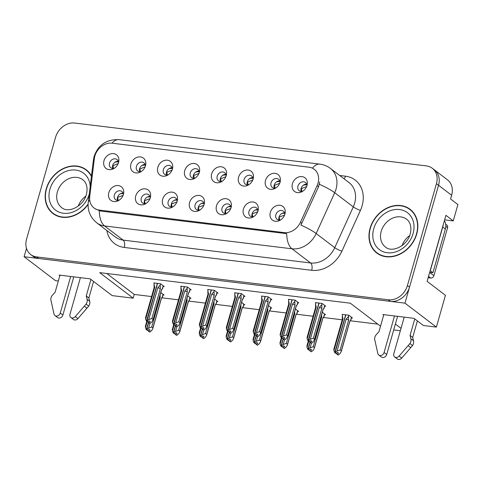 <?xml version="1.0" encoding="UTF-8"?>
<svg xmlns="http://www.w3.org/2000/svg" width="482" height="482" viewBox="0 0 482 482"><rect width="100%" height="100%" fill="white"/><g stroke="black" fill="none" stroke-linecap="round" stroke-linejoin="round"><path stroke-width="0.72" d="M118.47 162.82A5.151 4.218 -52.7 0 0 117.012 159.53A5.151 4.218 -52.7 0 0 109.516 163.097A5.151 4.218 -52.7 0 0 110.77 167.73A5.151 4.218 -52.7 0 0 114.324 168.26M112.704 168.447A5.151 4.218 127.3 0 1 112.661 165.489A5.151 4.218 127.3 0 1 118.223 161.205M103.985 160.747A8.586 7.025 -52.7 0 0 105.793 168.242A8.586 7.025 -52.7 0 0 113.336 168.827A8.586 7.025 -52.7 0 0 118.56 162.524A8.586 7.025 -52.7 0 0 118.753 161.711A8.586 7.025 -52.7 0 0 113.18 153.601A8.586 7.025 -52.7 0 0 103.985 160.747M177.141 201.319A5.151 4.218 -52.7 0 0 175.683 198.03A5.151 4.218 -52.7 0 0 168.188 201.597A5.151 4.218 -52.7 0 0 169.441 206.23A5.151 4.218 -52.7 0 0 172.996 206.76M171.375 206.947A5.151 4.218 127.3 0 1 171.333 203.988A5.151 4.218 127.3 0 1 176.894 199.705M162.657 199.247A8.586 7.025 -52.7 0 0 164.464 206.742A8.586 7.025 -52.7 0 0 172.002 207.326A8.586 7.025 -52.7 0 0 177.231 201.024A8.586 7.025 -52.7 0 0 177.424 200.211A8.586 7.025 -52.7 0 0 171.851 192.101A8.586 7.025 -52.7 0 0 162.657 199.247M150.221 198.036A5.151 4.218 -52.7 0 0 148.763 194.746A5.151 4.218 -52.7 0 0 141.268 198.313A5.151 4.218 -52.7 0 0 142.521 202.946A5.151 4.218 -52.7 0 0 146.076 203.476M144.455 203.663A5.151 4.218 127.3 0 1 144.413 200.705A5.151 4.218 127.3 0 1 149.974 196.421M135.737 195.963A8.586 7.025 -52.7 0 0 137.545 203.458A8.586 7.025 -52.7 0 0 145.082 204.043A8.586 7.025 -52.7 0 0 150.312 197.74A8.586 7.025 -52.7 0 0 150.505 196.927A8.586 7.025 -52.7 0 0 144.931 188.817A8.586 7.025 -52.7 0 0 135.737 195.963M257.9 211.164A5.151 4.218 -52.7 0 0 256.442 207.875A5.151 4.218 -52.7 0 0 248.947 211.441A5.151 4.218 -52.7 0 0 250.2 216.075A5.151 4.218 -52.7 0 0 253.755 216.605M252.134 216.792A5.151 4.218 127.3 0 1 252.092 213.833A5.151 4.218 127.3 0 1 257.653 209.55M243.416 209.092A8.586 7.025 -52.7 0 0 245.224 216.587A8.586 7.025 -52.7 0 0 252.767 217.171A8.586 7.025 -52.7 0 0 257.99 210.869A8.586 7.025 -52.7 0 0 258.183 210.056A8.586 7.025 -52.7 0 0 252.61 201.946A8.586 7.025 -52.7 0 0 243.416 209.092M226.154 175.948A5.151 4.218 -52.7 0 0 224.696 172.658A5.151 4.218 -52.7 0 0 217.195 176.225A5.151 4.218 -52.7 0 0 218.448 180.858A5.151 4.218 -52.7 0 0 222.003 181.389M220.382 181.575A5.151 4.218 127.3 0 1 220.34 178.617A5.151 4.218 127.3 0 1 225.901 174.333M211.664 173.875A8.586 7.025 -52.7 0 0 213.472 181.371A8.586 7.025 -52.7 0 0 221.015 181.955A8.586 7.025 -52.7 0 0 226.239 175.653A8.586 7.025 -52.7 0 0 226.432 174.839A8.586 7.025 -52.7 0 0 220.858 166.73A8.586 7.025 -52.7 0 0 211.664 173.875M279.994 182.509A5.151 4.218 -52.7 0 0 278.536 179.226A5.151 4.218 -52.7 0 0 271.035 182.786A5.151 4.218 -52.7 0 0 272.288 187.42A5.151 4.218 -52.7 0 0 275.843 187.956M274.222 188.137A5.151 4.218 127.3 0 1 274.18 185.184A5.151 4.218 127.3 0 1 279.741 180.901M265.504 180.437A8.586 7.025 -52.7 0 0 267.311 187.932A8.586 7.025 -52.7 0 0 274.854 188.516A8.586 7.025 -52.7 0 0 280.084 182.214A8.586 7.025 -52.7 0 0 280.271 181.407A8.586 7.025 -52.7 0 0 274.698 173.291A8.586 7.025 -52.7 0 0 265.504 180.437M123.302 194.752A5.151 4.218 -52.7 0 0 121.844 191.468A5.151 4.218 -52.7 0 0 114.348 195.029A5.151 4.218 -52.7 0 0 115.602 199.662A5.151 4.218 -52.7 0 0 119.156 200.199M117.536 200.385A5.151 4.218 127.3 0 1 117.494 197.427A5.151 4.218 127.3 0 1 123.055 193.143M108.818 192.68A8.586 7.025 -52.7 0 0 110.625 200.175A8.586 7.025 -52.7 0 0 118.162 200.759A8.586 7.025 -52.7 0 0 123.392 194.457A8.586 7.025 -52.7 0 0 123.585 193.65A8.586 7.025 -52.7 0 0 118.012 185.534A8.586 7.025 -52.7 0 0 108.818 192.68M199.235 172.664A5.151 4.218 -52.7 0 0 197.777 169.375A5.151 4.218 -52.7 0 0 190.276 172.942A5.151 4.218 -52.7 0 0 191.529 177.575A5.151 4.218 -52.7 0 0 195.083 178.105M193.463 178.292A5.151 4.218 127.3 0 1 193.421 175.34A5.151 4.218 127.3 0 1 198.982 171.05M184.745 170.592A8.586 7.025 -52.7 0 0 186.552 178.087A8.586 7.025 -52.7 0 0 194.095 178.671A8.586 7.025 -52.7 0 0 199.319 172.369A8.586 7.025 -52.7 0 0 199.512 171.562A8.586 7.025 -52.7 0 0 193.939 163.446A8.586 7.025 -52.7 0 0 184.745 170.592M145.389 166.103A5.151 4.218 -52.7 0 0 143.931 162.814A5.151 4.218 -52.7 0 0 136.436 166.38A5.151 4.218 -52.7 0 0 137.689 171.008A5.151 4.218 -52.7 0 0 141.244 171.544M139.623 171.731A5.151 4.218 127.3 0 1 139.581 168.772A5.151 4.218 127.3 0 1 145.142 164.489M130.905 164.031A8.586 7.025 -52.7 0 0 132.713 171.526A8.586 7.025 -52.7 0 0 140.256 172.11A8.586 7.025 -52.7 0 0 145.48 165.808A8.586 7.025 -52.7 0 0 145.672 164.995A8.586 7.025 -52.7 0 0 140.099 156.885A8.586 7.025 -52.7 0 0 130.905 164.031M172.309 169.381A5.151 4.218 -52.7 0 0 170.851 166.097A5.151 4.218 -52.7 0 0 163.356 169.658A5.151 4.218 -52.7 0 0 164.609 174.291A5.151 4.218 -52.7 0 0 168.164 174.827M166.543 175.014A5.151 4.218 127.3 0 1 166.501 172.056A5.151 4.218 127.3 0 1 172.062 167.772M157.825 167.308A8.586 7.025 -52.7 0 0 159.632 174.803A8.586 7.025 -52.7 0 0 167.176 175.394A8.586 7.025 -52.7 0 0 172.399 169.086A8.586 7.025 -52.7 0 0 172.592 168.278A8.586 7.025 -52.7 0 0 167.019 160.163A8.586 7.025 -52.7 0 0 157.825 167.308M230.98 207.881A5.151 4.218 -52.7 0 0 229.522 204.597A5.151 4.218 -52.7 0 0 222.027 208.158A5.151 4.218 -52.7 0 0 223.28 212.791A5.151 4.218 -52.7 0 0 226.835 213.321M225.215 213.508A5.151 4.218 127.3 0 1 225.172 210.556A5.151 4.218 127.3 0 1 230.733 206.266M216.496 205.808A8.586 7.025 -52.7 0 0 218.304 213.303A8.586 7.025 -52.7 0 0 225.841 213.888A8.586 7.025 -52.7 0 0 231.071 207.585A8.586 7.025 -52.7 0 0 231.264 206.778A8.586 7.025 -52.7 0 0 225.69 198.662A8.586 7.025 -52.7 0 0 216.496 205.808M204.061 204.603A5.151 4.218 -52.7 0 0 202.603 201.313A5.151 4.218 -52.7 0 0 195.108 204.88A5.151 4.218 -52.7 0 0 196.361 209.507A5.151 4.218 -52.7 0 0 199.916 210.044M198.295 210.23A5.151 4.218 127.3 0 1 198.253 207.272A5.151 4.218 127.3 0 1 203.814 202.988M189.577 202.524A8.586 7.025 -52.7 0 0 191.384 210.025A8.586 7.025 -52.7 0 0 198.921 210.61A8.586 7.025 -52.7 0 0 204.151 204.302A8.586 7.025 -52.7 0 0 204.344 203.494A8.586 7.025 -52.7 0 0 198.771 195.379A8.586 7.025 -52.7 0 0 189.577 202.524M306.913 185.793A5.151 4.218 -52.7 0 0 305.455 182.503A5.151 4.218 -52.7 0 0 297.96 186.07A5.151 4.218 -52.7 0 0 299.208 190.703A5.151 4.218 -52.7 0 0 302.768 191.233M301.142 191.42A5.151 4.218 127.3 0 1 301.099 188.462A5.151 4.218 127.3 0 1 306.66 184.178M292.423 183.72A8.586 7.025 -52.7 0 0 294.231 191.215A8.586 7.025 -52.7 0 0 301.774 191.8A8.586 7.025 -52.7 0 0 307.004 185.498A8.586 7.025 -52.7 0 0 307.191 184.684A8.586 7.025 -52.7 0 0 301.624 176.575A8.586 7.025 -52.7 0 0 292.423 183.72M253.074 179.232A5.151 4.218 -52.7 0 0 251.616 175.942A5.151 4.218 -52.7 0 0 244.115 179.509A5.151 4.218 -52.7 0 0 245.368 184.136A5.151 4.218 -52.7 0 0 248.923 184.672M247.302 184.859A5.151 4.218 127.3 0 1 247.26 181.901A5.151 4.218 127.3 0 1 252.821 177.617M238.584 177.159A8.586 7.025 -52.7 0 0 240.391 184.654A8.586 7.025 -52.7 0 0 247.935 185.239A8.586 7.025 -52.7 0 0 253.158 178.93A8.586 7.025 -52.7 0 0 253.351 178.123A8.586 7.025 -52.7 0 0 247.778 170.007A8.586 7.025 -52.7 0 0 238.584 177.159M284.82 214.448A5.151 4.218 -52.7 0 0 283.362 211.158A5.151 4.218 -52.7 0 0 275.867 214.725A5.151 4.218 -52.7 0 0 277.12 219.352A5.151 4.218 -52.7 0 0 280.675 219.888M279.054 220.075A5.151 4.218 127.3 0 1 279.012 217.117A5.151 4.218 127.3 0 1 284.573 212.833M270.336 212.375A8.586 7.025 -52.7 0 0 272.143 219.87A8.586 7.025 -52.7 0 0 279.687 220.455A8.586 7.025 -52.7 0 0 284.91 214.153A8.586 7.025 -52.7 0 0 285.103 213.339A8.586 7.025 -52.7 0 0 279.53 205.23A8.586 7.025 -52.7 0 0 270.336 212.375M94.882 155.993A15.46 12.646 -52.7 0 0 94.364 158.518L89.73 196.584A15.46 12.646 -52.7 0 0 93.996 207.953A15.46 12.646 -52.7 0 0 99.262 210.062L284.157 232.601A15.46 12.646 -52.7 0 0 300.467 222.274L317.102 185.672A15.46 12.646 -52.7 0 0 314.264 169.303A15.46 12.646 -52.7 0 0 308.998 167.2L112.101 143.196A15.46 12.646 -52.7 0 0 94.882 155.993M26.492 248.326L24.1 256.719L404.964 303.154L438.542 185.287A17.177 14.05 -52.7 0 0 434.372 169.845A17.177 14.05 -52.7 0 1 438.542 185.287L409.519 287.152A17.177 14.05 -52.7 0 1 390.384 301.377L38.681 258.497A17.177 14.05 -52.7 0 1 32.824 256.159L30.734 254.562A17.177 14.05 -52.7 0 0 36.584 256.9L388.293 299.78A17.177 14.05 -52.7 0 0 407.429 285.555L436.445 183.69A17.177 14.05 -52.7 0 0 432.276 168.248A17.177 14.05 -52.7 0 0 426.425 165.91L74.716 123.031A17.177 14.05 -52.7 0 0 55.581 137.256L26.564 239.12A17.177 14.05 -52.7 0 0 30.734 254.562M404.964 303.154L436.385 327.091L445.44 295.309L427.112 281.343L445.922 215.315L453.249 220.901L444.627 219.846M432.276 168.248L447.465 179.822A17.177 14.05 -52.7 0 1 451.634 195.258L450.568 198.994L457.9 204.579L453.249 220.901M58.334 281.006L55.52 280.663L24.1 256.719M436.385 327.091L423.413 325.513L413.984 318.331L382.889 314.541L383.672 315.138M380.521 326.2L350.324 303.196L99.69 272.637L133.207 298.177L112.161 295.611L90.17 278.849L59.069 275.059L59.852 275.656M400.343 330.742L393.704 329.935M395.379 324.055L401.024 328.356M106.787 273.505L134.267 294.442L151.577 296.55M161.825 297.804L178.497 299.834M188.745 301.081L205.416 303.118M215.665 304.365L232.336 306.401M242.585 307.649L259.262 309.679M269.504 310.932L286.181 312.963M296.424 314.21L313.101 316.246M323.344 317.493L342.202 319.795M350.263 320.777L377.804 324.133M134.267 294.442L133.207 298.177M284.452 213.225L283.94 212.833M252.905 178.165L252.188 177.617M306.745 184.727L306.028 184.178M203.687 203.374L203.181 202.988M230.607 206.657L230.101 206.272M172.146 168.314L171.429 167.772M145.227 165.037L144.51 164.489M199.066 171.598L198.349 171.05M122.928 193.529L122.422 193.143M279.825 181.443L279.108 180.901M225.986 174.882L225.269 174.333M257.527 209.941L257.02 209.55M149.848 196.813L149.342 196.421M176.767 200.096L176.261 199.705M118.307 161.753L117.59 161.205M163.037 294.912L164.073 295.038L160.813 292.556M189.956 298.195L190.993 298.322L187.733 295.84M243.796 304.757L244.832 304.883L241.572 302.401M270.715 308.04L271.752 308.167L268.492 305.684M297.635 311.324L298.671 311.45L295.412 308.968M324.555 314.601L325.591 314.728L322.331 312.246M216.876 301.473L217.912 301.599L214.653 299.123M351.474 317.885L352.511 318.012L348.841 315.216L342.039 314.391L342.551 314.776M163.193 286.416L164.229 286.543L160.56 283.753L153.758 282.922L154.27 283.308M190.113 289.7L191.149 289.827L187.48 287.031L180.678 286.206L181.19 286.591M243.952 296.261L244.989 296.388L241.325 293.598L234.517 292.767L235.029 293.158M270.872 299.545L271.908 299.671L268.245 296.876L261.437 296.05L261.949 296.436M297.792 302.829L298.828 302.955L295.165 300.159L288.357 299.334L288.869 299.72M217.033 292.984L218.069 293.11L214.4 290.315L207.597 289.483L208.11 289.875M324.711 306.112L325.748 306.239L322.084 303.443L315.282 302.612L315.788 303.003M91.46 175.972A27.48 22.485 -52.7 0 0 86.248 169.809A27.48 22.485 -52.7 0 0 46.272 188.823A27.48 22.485 -52.7 0 0 52.942 213.526A27.48 22.485 -52.7 0 0 88.085 204.47M52.586 212.881A27.48 22.485 -52.7 0 0 54.014 214.285M370.086 228.299A27.48 22.485 -52.7 0 0 376.755 253.002A27.48 22.485 -52.7 0 0 416.737 233.987A27.48 22.485 -52.7 0 0 410.068 209.284A27.48 22.485 -52.7 0 0 370.086 228.299M376.406 252.357A27.48 22.485 -52.7 0 0 377.834 253.767M319.735 182.003L318.53 186.763L300.943 225.1A20.039 3.097 24.4 0 1 316.162 233.511A22.901 18.738 127.3 0 1 292.002 248.802A20.039 10.393 97 0 1 286.724 233.668L100.563 211.056L95.189 208.863M411.086 210.122A27.48 22.485 -52.7 0 0 409.351 209.116M87.266 170.646A27.48 22.485 -52.7 0 0 85.537 169.64M282.121 213.345L284.699 213.249M284.591 215.08L279.078 217.147L279.831 220.063M309.697 341.503L310.51 342.503L311.836 341.352L310.794 340.557L309.462 341.702L308.414 340.907L310.275 339.298L313.378 338.189L314.583 339.105L323.085 309.263L324.127 308.155L324.868 305.564M319.084 303.076L308.414 340.907M322.097 303.455L321.735 304.714L319.361 307.42L310.275 339.298M321.735 304.714L321.88 308.347L313.378 338.189M310.113 342.455L311.559 343.298L313.421 341.69L314.583 339.105M315.879 302.684L315.517 303.955L316.246 307.04L307.167 338.918L308.016 340.858L318.891 303.051M315.517 303.955L315.626 307.365L307.01 337.611M321.88 308.347A3.892 0.97 -164.1 0 0 319.361 307.42M311.559 343.298L310.51 342.503M323.085 309.263A3.892 0.97 15.9 0 1 323.121 309.492L314.499 339.744M308.016 340.858L309.197 341.563M307.161 337.43L307.167 338.918M316.246 307.04A3.892 0.97 -164.1 0 0 315.632 307.359M309.462 341.702L308.311 340.894M308.118 340.87L309.167 341.666M306.817 184.733L303.57 185.07M342.642 314.463L342.28 315.734L343.009 318.813L333.93 350.691L334.779 352.631L345.654 314.83M334.882 352.643L335.93 353.445L334.779 352.631M336.123 353.469L335.074 352.667L337.038 351.071L340.141 349.968L341.346 350.884L349.848 321.036A3.892 0.97 15.9 0 1 349.878 321.265L341.262 351.523L340.184 353.469L338.322 355.077L337.273 354.276L338.599 353.131L337.551 352.33L336.123 353.469M336.225 353.481L335.177 352.679M345.847 314.854L335.074 352.667M342.28 315.734L342.389 319.138L333.773 349.39M343.009 318.813A3.892 0.97 -164.1 0 0 342.395 319.132M333.924 349.209L333.93 350.691M336.46 353.276L336.876 354.228L338.322 355.077M336.876 354.228L337.273 354.276M349.848 321.036L350.89 319.928L351.631 317.343M341.346 350.884L341.262 351.523M337.038 351.071L346.118 319.192A3.892 0.97 15.9 0 1 348.643 320.12L340.141 349.968M346.118 319.192L348.498 316.493L348.643 320.12M348.498 316.493L348.86 315.228M302.033 191.396L301.383 188.655L306.636 186.546M255.201 210.068L257.78 209.971M257.671 211.803L252.158 213.863L252.911 216.78M282.777 338.219L283.591 339.22L284.916 338.075L283.868 337.273L282.542 338.424L281.494 337.623L283.356 336.014L286.459 334.912L287.664 335.827L296.165 305.98L297.207 304.871L297.948 302.28M292.164 299.798L281.494 337.623M295.177 300.172L294.815 301.437L292.435 304.136L283.356 336.014M294.815 301.437L294.96 305.064L286.459 334.912M282.615 346.715L283.036 347.667L284.482 348.51L283.434 347.715L284.76 346.564L283.711 345.769L282.386 346.913L281.235 346.106L283.205 339.183L284.639 340.015L286.501 338.406L287.664 335.827M288.959 299.406L288.598 300.678L289.327 303.756L280.247 335.635L281.096 337.575L291.972 299.774M288.598 300.678L288.706 304.082L280.09 334.327M294.96 305.064A3.892 0.97 -164.1 0 0 292.435 304.136M284.639 340.015L283.591 339.22M296.165 305.98A3.892 0.97 15.9 0 1 296.201 306.209L287.579 336.466M281.096 337.575L282.277 338.286M280.241 334.153L280.247 335.635M289.327 303.756A3.892 0.97 -164.1 0 0 288.712 304.076M282.542 338.424L281.392 337.611M281.199 337.587L282.247 338.388M228.281 206.784L230.854 206.688M230.751 208.519L225.239 210.58L225.992 213.496M255.858 334.942L256.671 335.936L257.997 334.791L256.948 333.99L255.623 335.141L254.574 334.339L256.436 332.731L259.539 331.628L260.744 332.544L269.245 302.696L270.288 301.587L271.029 299.003M265.245 296.514L254.574 334.339M268.257 296.888L267.896 298.153L265.516 300.852L256.436 332.731M267.896 298.153L268.04 301.78L259.539 331.628M255.695 343.431L256.117 344.383L257.563 345.233L256.514 344.431L257.84 343.286L256.792 342.485L255.364 343.624L254.315 342.823L256.285 335.9L257.719 336.737L259.581 335.129L260.744 332.544M262.039 296.123L261.678 297.394L262.407 300.473L253.327 332.351L254.177 334.291L265.052 296.49M261.678 297.394L261.786 300.804L253.171 331.05M268.04 301.78A3.892 0.97 -164.1 0 0 265.516 300.852M257.719 336.737L256.671 335.936M269.245 302.696A3.892 0.97 15.9 0 1 269.281 302.925L260.66 333.183M254.177 334.291L255.358 335.002M253.321 330.869L253.327 332.351M262.407 300.473A3.892 0.97 -164.1 0 0 261.792 300.792M255.623 335.141L254.472 334.327M254.279 334.303L255.327 335.104M201.362 203.5L203.934 203.404M203.832 205.236L198.319 207.302L199.072 210.212M228.938 331.658L229.751 332.658L231.077 331.508L230.028 330.712L228.703 331.857L227.655 331.062L229.516 329.453L232.619 328.344L233.824 329.26L242.326 299.418L243.368 298.31L244.109 295.719M238.325 293.231L227.655 331.062M241.337 293.61L240.976 294.87L238.596 297.569L229.516 329.453M240.976 294.87L241.121 298.497L232.619 328.344M229.354 332.604L230.8 333.454L232.661 331.845L233.824 329.26M235.12 292.839L234.758 294.11L235.487 297.189L226.407 329.073L227.257 331.014L238.132 293.207M234.758 294.11L234.867 297.521M241.121 298.497A3.892 0.97 -164.1 0 0 238.596 297.569M230.8 333.454L229.751 332.658M242.326 299.418A3.892 0.97 15.9 0 1 242.356 299.647L233.74 329.899M227.257 331.014L228.438 331.718M226.401 327.585L226.407 329.073M235.487 297.189A3.892 0.97 -164.1 0 0 234.873 297.514L226.251 327.766M228.703 331.857L227.552 331.05M227.359 331.026L228.408 331.821M279.897 181.455L276.65 181.786M308.721 341.395L307.01 347.414L307.859 349.354L310.004 342.202M307.962 349.366L309.01 350.161L307.859 349.354M309.203 350.185L308.155 349.39L310.119 347.793L313.222 346.685L314.427 347.6L322.928 317.759A3.892 0.97 15.9 0 1 322.958 317.987L314.342 348.239L313.264 350.185L311.402 351.794L310.354 350.998L311.679 349.848L310.631 349.052L309.203 350.185M309.305 350.197L308.257 349.402M310.125 342.467L308.155 349.39M307.004 345.925L307.01 347.414M309.54 349.998L309.956 350.944L311.402 351.794M309.956 350.944L310.354 350.998M322.928 317.759L323.97 316.65L324.711 314.059M314.427 347.6L314.342 348.239M310.119 347.793L311.402 343.28M321.108 316.553A3.892 0.97 15.9 0 1 321.723 316.837L313.222 346.685M321.578 314.903L321.723 316.837M275.114 188.113L274.463 185.371L279.717 183.262M252.978 178.171L249.73 178.509M281.801 338.111L280.09 344.13L280.94 346.07L283.085 338.918M281.042 346.082L281.988 346.865L280.94 346.07M282.386 346.913L281.337 346.118L283.199 344.51L286.302 343.401L287.507 344.323L296.008 314.475A3.892 0.97 15.9 0 1 296.038 314.704L287.423 344.955L286.338 346.901L284.482 348.51M280.084 342.642L280.09 344.13M283.036 347.667L283.434 347.715M296.008 314.475L297.045 313.366M287.507 344.323L287.423 344.955M283.199 344.51L284.482 339.997M294.189 313.27A3.892 0.97 15.9 0 1 294.803 313.559L286.302 343.401M294.659 311.625L294.803 313.559M248.194 184.829L247.537 182.088L252.797 179.985M226.058 174.888L222.811 175.225M254.882 334.833L253.171 340.846L254.02 342.786L256.159 335.635M254.122 342.798L255.171 343.6L254.02 342.786M255.466 343.636L254.418 342.835L256.279 341.226L259.382 340.123L260.587 341.039L269.089 311.191A3.892 0.97 15.9 0 1 269.119 311.42L260.503 341.678L259.418 343.624L257.563 345.233M253.164 339.364L253.171 340.846M256.117 344.383L256.514 344.431M269.089 311.191L270.125 310.083L270.866 307.492M260.587 341.039L260.503 341.678M256.279 341.226L257.563 336.719M267.269 309.992A3.892 0.97 15.9 0 1 267.884 310.275L259.382 340.123M267.739 308.341L267.884 310.275M221.274 181.551L220.617 178.804L225.877 176.701M199.138 171.604L195.891 171.941M227.962 331.55L226.251 337.569L227.1 339.503L229.239 332.357M227.203 339.515L228.251 340.316L227.1 339.503M228.444 340.34L227.396 339.539L229.36 337.942L232.463 336.84L233.668 337.755L242.169 307.908A3.892 0.97 15.9 0 1 242.199 308.137L233.583 338.394L232.499 340.34L230.643 341.949L229.595 341.148L230.92 340.003L229.872 339.201L228.444 340.34M228.546 340.352L227.498 339.551M229.366 332.616L227.396 339.539M226.245 336.081L226.251 337.569M228.775 340.153L229.197 341.099L230.643 341.949M229.197 341.099L229.595 341.148M242.169 307.908L243.205 306.805L243.946 304.214M233.668 337.755L233.583 338.394M229.36 337.942L230.643 333.436M240.349 306.709A3.892 0.97 15.9 0 1 240.964 306.992L232.463 336.84M240.819 305.058L240.964 306.992M194.354 178.268L193.698 175.526L198.958 173.418M73.764 276.849L62.889 315.017L60.274 313.023L70.685 276.475M93.574 281.446L88.869 297.954L86.254 295.96L90.953 279.452M80.404 277.662L69.992 314.21A3.657 2.988 127.3 0 0 70.878 317.493A3.657 2.988 127.3 0 0 75.294 316.614L86.085 304.094A5.724 4.681 -52.7 0 0 87.085 299.298L86.254 295.96M88.869 297.954L89.706 301.292L87.085 299.298M86.085 304.094L88.706 306.088L77.915 318.614A3.657 2.988 -52.7 0 1 73.499 319.488L70.878 317.493M88.706 306.088A5.724 4.681 -52.7 0 0 89.706 301.292M84.32 306.203L86.941 308.197M59.991 275.174L55.153 292.164L52.532 295.086A5.724 4.681 -52.7 0 0 50.827 299.792L53.996 314.023A3.657 2.988 127.3 0 0 54.954 315.553L57.575 317.548A3.657 2.988 -52.7 0 0 62.889 315.017M60.274 313.023A3.657 2.988 127.3 0 1 54.954 315.553M397.578 316.331L386.709 354.499L384.088 352.499L394.499 315.957M443.115 225.154A11.448 9.369 127.3 0 1 442.735 227.01L430.281 270.745A11.448 9.369 -52.7 0 0 430.137 270.715M430.281 270.745L432.896 272.74A11.448 9.369 -52.7 0 0 429.589 272.649M442.735 227.01L445.356 229.004L432.896 272.74M445.356 229.004A11.448 9.369 -52.7 0 0 444.392 220.678M417.388 320.922L412.688 337.43L410.068 335.436L414.773 318.927M404.217 317.138L393.806 353.686A3.657 2.988 127.3 0 0 394.698 356.975A3.657 2.988 127.3 0 0 399.114 356.096L409.905 343.57A5.724 4.681 -52.7 0 0 410.905 338.774L410.068 335.436M412.688 337.43L413.52 340.768L410.905 338.774M409.905 343.57L412.52 345.564L401.729 358.09A3.657 2.988 -52.7 0 1 397.313 358.969L394.698 356.975M412.52 345.564A5.724 4.681 -52.7 0 0 413.52 340.768M408.14 345.678L410.754 347.673M383.811 314.65L378.966 331.646L376.352 334.562A5.724 4.681 -52.7 0 0 374.647 339.274L377.816 353.499A3.657 2.988 127.3 0 0 378.774 355.029L381.389 357.023A3.657 2.988 -52.7 0 0 386.709 354.499M384.088 352.499A3.657 2.988 127.3 0 1 378.774 355.029M88.104 204.037A27.197 22.25 127.3 0 1 53.116 213.297A27.197 22.25 127.3 0 1 46.513 188.854A27.197 22.25 127.3 0 1 86.079 170.038A27.197 22.25 127.3 0 1 91.405 176.454M86.079 170.038L88.17 171.634A27.197 22.25 127.3 0 1 88.7 172.05M85.838 196.15A17.46 14.285 -52.7 0 0 78.229 206.133M55.749 215.291A27.197 22.25 127.3 0 1 55.207 214.894L53.116 213.297M370.333 228.329A27.197 22.25 127.3 0 1 409.893 209.513A27.197 22.25 127.3 0 1 416.496 233.957A27.197 22.25 127.3 0 1 376.93 252.773A27.197 22.25 127.3 0 1 370.333 228.329M409.893 209.513L411.99 211.11A27.197 22.25 127.3 0 1 412.514 211.526M409.652 235.632A17.46 14.285 -52.7 0 0 402.048 245.615M379.569 254.767A27.197 22.25 127.3 0 1 379.027 254.369L376.93 252.773M428.143 277.722L430.727 278.036A2.862 2.344 -52.7 0 0 433.914 275.662L447.585 227.661A2.862 2.344 -52.7 0 0 446.892 225.088L445.699 224.184M174.442 200.217L177.015 200.12M176.912 201.958L171.399 204.019L172.152 206.935M202.018 328.375L202.832 329.375L204.157 328.224L203.109 327.429L201.783 328.573L200.735 327.778L202.597 326.169L205.7 325.061L206.905 325.983L215.406 296.135L216.448 295.026L217.189 292.435M211.405 289.947L200.735 327.778M214.418 290.327L214.056 291.586L211.676 294.291L202.597 326.169M214.056 291.586L214.201 295.219L205.7 325.061M201.856 336.87L202.277 337.822L203.717 338.665L202.675 337.87L204 336.719L202.952 335.924L201.627 337.069L200.476 336.261L202.446 329.339L203.88 330.17L205.742 328.561L206.905 325.983M208.2 289.555L207.838 290.833L208.567 293.912L199.488 325.79L200.337 327.73L211.212 289.923M207.838 290.833L207.947 294.237L199.331 324.482M214.201 295.219A3.892 0.97 -164.1 0 0 211.676 294.291M203.88 330.17L202.832 329.375M215.406 296.135A3.892 0.97 15.9 0 1 215.436 296.364L206.82 326.615M200.337 327.73L201.518 328.435M199.482 324.308L199.488 325.79M208.567 293.912A3.892 0.97 -164.1 0 0 207.953 294.231M201.783 328.573L200.633 327.766M200.44 327.742L201.488 328.537M147.522 196.939L150.095 196.843M149.992 198.674L144.48 200.735L145.233 203.651M175.099 325.091L175.912 326.091L177.237 324.946L176.189 324.145L174.864 325.296L173.815 324.494L175.677 322.886L178.78 321.783L179.985 322.699L188.486 292.851L189.528 291.743L190.27 289.152M184.486 286.67L173.815 324.494M187.498 287.043L187.137 288.308L184.757 291.007L175.677 322.886M187.137 288.308L187.281 291.935L178.78 321.783M175.514 326.043L176.96 326.892L178.822 325.284L179.985 322.699M181.28 286.278L180.919 287.549L181.648 290.628L172.568 322.506L173.418 324.446L184.293 286.645M180.919 287.549L181.027 290.953L172.411 321.205M187.281 291.935A3.892 0.97 -164.1 0 0 184.757 291.007M176.96 326.892L175.912 326.091M188.486 292.851A3.892 0.97 15.9 0 1 188.516 293.08L179.9 323.338M173.418 324.446L174.598 325.157M172.562 321.024L172.568 322.506M181.648 290.628A3.892 0.97 -164.1 0 0 181.033 290.947M174.864 325.296L173.713 324.482M173.52 324.458L174.568 325.26M120.602 193.656L123.175 193.559M123.073 195.391L117.56 197.451L118.313 200.367M148.179 321.813L148.992 322.807L150.318 321.663L149.269 320.867L147.944 322.012L146.896 321.211L148.757 319.608L151.86 318.5L153.065 319.415L161.566 289.568L162.609 288.465L163.35 285.874M157.566 283.386L146.896 321.211M160.578 283.759L160.217 285.025L157.837 287.724L148.757 319.608M160.217 285.025L160.361 288.652L151.86 318.5M148.016 330.303L148.432 331.255L149.878 332.104L148.836 331.303L150.161 330.158L149.113 329.357L147.787 330.507L146.636 329.694L148.607 322.771L150.041 323.609L151.902 322L153.065 319.415M154.361 282.994L153.999 284.266L154.728 287.344L145.648 319.229L146.498 321.163L157.373 283.362M153.999 284.266L154.107 287.676L145.492 317.921M160.361 288.652A3.892 0.97 -164.1 0 0 157.837 287.724M150.041 323.609L148.992 322.807M161.566 289.568A3.892 0.97 15.9 0 1 161.597 289.796L152.981 320.054M146.498 321.163L147.679 321.874M145.642 317.74L145.648 319.229M154.728 287.344A3.892 0.97 -164.1 0 0 154.113 287.664M147.944 322.012L146.793 321.199M146.6 321.175L147.649 321.976M172.219 168.326L168.971 168.658M201.042 328.266L199.331 334.285L200.181 336.225L202.32 329.073M200.283 336.237L201.229 337.02L200.181 336.225M201.627 337.069L200.578 336.273L202.44 334.665L205.543 333.556L206.748 334.472L215.249 304.63A3.892 0.97 15.9 0 1 215.279 304.859L206.664 335.111L205.579 337.057L203.717 338.665M199.325 332.797L199.331 334.285M202.277 337.822L202.675 337.87M215.249 304.63L216.285 303.521L217.027 300.931M206.748 334.472L206.664 335.111M202.44 334.665L203.723 330.152M213.424 303.425A3.892 0.97 15.9 0 1 214.044 303.714L205.543 333.556M213.894 301.78L214.044 303.714M167.435 174.984L166.778 172.243L172.038 170.134M145.299 165.043L142.045 165.38M174.123 324.982L172.411 331.001L173.261 332.942L175.4 325.79M173.363 332.954L174.412 333.749L173.261 332.942M174.605 333.773L173.556 332.978L175.52 331.381L178.623 330.272L179.828 331.194L188.329 301.346A3.892 0.97 15.9 0 1 188.36 301.575L179.744 331.827L178.659 333.773L176.798 335.382L175.755 334.586L177.081 333.442L176.032 332.64L174.605 333.773M174.707 333.785L173.659 332.99M175.526 326.055L173.556 332.978M172.405 329.519L172.411 331.001M174.936 333.586L175.352 334.538L176.798 335.382M175.352 334.538L175.755 334.586M188.329 301.346L189.366 300.238L190.107 297.647M179.828 331.194L179.744 331.827M175.52 331.381L176.804 326.868M186.504 300.147A3.892 0.97 15.9 0 1 187.124 300.431L178.623 330.272M186.974 298.497L187.124 300.431M140.509 171.7L139.858 168.959L145.118 166.856M118.379 161.759L115.126 162.097M147.203 321.705L145.492 327.718L146.341 329.658L148.48 322.506M146.444 329.67L147.492 330.471L146.341 329.658M147.787 330.507L146.739 329.706L148.601 328.097L151.703 326.995L152.908 327.911L161.41 298.063A3.892 0.97 15.9 0 1 161.44 298.292L152.824 328.549L151.74 330.495L149.878 332.104M145.486 326.236L145.492 327.718M148.432 331.255L148.836 331.303M161.41 298.063L162.446 296.954M152.908 327.911L152.824 328.549M148.601 328.097L149.884 323.591M159.584 296.864A3.892 0.97 15.9 0 1 160.205 297.147L151.703 326.995M160.054 295.213L160.205 297.147M113.589 168.423L112.939 165.675L118.198 163.573M451.634 195.258L436.445 183.69M300.467 222.274L301.895 223.365M284.157 232.601L285.465 233.595M317.102 185.672L318.53 186.763M99.262 210.062L100.563 211.056M339.69 175.478L345.413 176.177A5.724 2.97 -83 0 1 344.1 178.84M345.413 176.177A28.625 23.419 127.3 0 1 362.115 205.808A28.625 23.419 127.3 0 1 360.428 210.393L341.895 251.176A28.625 23.419 127.3 0 1 311.691 270.3L124.272 247.447A28.625 23.419 127.3 0 1 106.817 230.48M354.638 203.217A22.901 18.738 -52.7 0 0 349.082 182.636L330.489 168.471A22.901 18.738 127.3 0 1 336.044 189.052A22.901 18.738 127.3 0 1 334.695 192.722L316.162 233.511L334.755 247.676L353.288 206.886A22.901 18.738 -52.7 0 0 354.638 203.217M312.432 168.188A20.039 10.393 -83 0 1 319.795 164.127L119.012 139.647C106.528 139.238 98.238 144.829 94.129 156.421L93.412 159.952A20.039 6.706 6.9 0 1 94.406 158.21M93.412 159.952L88.248 202.368C87.441 210.646 90.285 217.466 96.78 222.835A22.901 18.738 127.3 0 0 104.582 225.956L123.175 240.12L310.589 262.967L292.002 248.802L104.582 225.956A20.039 10.393 -83 0 1 99.304 210.821M88.248 202.368A20.039 6.706 6.9 0 1 89.73 200.235M319.367 184.263A20.039 3.097 24.4 0 1 334.695 192.722L353.288 206.886A5.724 0.886 -155.6 0 0 360.428 210.393M119.012 139.647A20.039 10.393 97 0 0 112.065 143.19M36.584 256.9L38.681 258.497M388.293 299.78L390.384 301.377M407.429 285.555L409.519 287.152M311.691 270.3A5.724 2.97 -83 0 0 310.589 262.967A22.901 18.738 -52.7 0 0 334.755 247.676A5.724 0.886 -155.6 0 0 341.895 251.176M96.78 222.835L115.373 236.999A22.901 18.738 -52.7 0 0 123.175 240.12A5.724 2.97 -83 0 1 124.272 247.447M323.844 308.504L324.717 305.449M350.607 320.283L351.474 317.222M301.051 188.643L301.383 188.655M296.924 305.227L297.798 302.166M270.004 301.943L270.872 298.882M243.085 298.659L243.952 295.605M323.687 316.999L324.555 313.945M274.131 185.359L274.463 185.371M296.767 313.722L297.635 310.661M247.212 182.076L247.537 182.088M269.848 310.438L270.715 307.377M220.292 178.798L220.617 178.804M242.928 307.155L243.796 304.094M193.372 175.514L193.698 175.526M75.294 316.614L77.915 318.614M399.114 356.096L401.729 358.09M82.796 179.774A17.46 14.285 -52.7 0 0 57.394 191.854A17.46 14.285 -52.7 0 0 61.63 207.549C68.046 213.514 83.266 206.706 86.386 194.493C88.465 185.98 85.194 181.407 82.796 179.774M89.242 194.174A23.184 18.973 127.3 0 1 63.395 213.261A23.184 18.973 127.3 0 1 49.917 189.269A23.184 18.973 127.3 0 1 72.186 169.983A23.184 18.973 127.3 0 1 90.188 186.426M406.615 219.25A17.46 14.285 -52.7 0 0 381.208 231.336A17.46 14.285 -52.7 0 0 385.449 247.031C391.86 252.99 407.079 246.182 410.206 233.969C412.279 225.462 409.007 220.889 406.615 219.25M373.731 228.745A23.184 18.973 127.3 0 1 399.566 209.543A23.184 18.973 127.3 0 1 413.092 233.547A23.184 18.973 127.3 0 1 387.257 252.743A23.184 18.973 127.3 0 1 373.731 228.745M447.585 227.661L445.808 226.305M433.914 275.662L429.902 272.607M430.727 278.036L428.528 276.361M216.165 295.382L217.033 292.321M189.245 292.098L190.113 289.037M162.326 288.814L163.193 285.754M216.008 303.871L216.876 300.816M166.453 172.231L166.778 172.243M189.089 300.593L189.956 297.533M139.533 168.953L139.858 168.959M162.163 297.31L163.037 294.249M112.613 165.669L112.939 165.675M314.264 169.303L315.403 170.17M330.489 168.471C327.302 166.067 323.735 164.621 319.795 164.127M323.109 309.534L324.103 308.191M315.62 307.402L315.571 306.835M342.383 319.18L342.334 318.608M349.866 321.313L350.866 319.97M296.189 306.251L297.183 304.907M288.7 304.118L288.652 303.552M269.263 302.973L270.263 301.63M261.78 300.84L261.732 300.268M242.344 299.69L243.344 298.346M234.861 297.557L234.812 296.99M308.287 341.063L306.853 346.106M322.946 318.03L323.946 316.686M281.368 337.786L279.934 342.823M296.026 314.746L297.026 313.402M297.051 313.366L297.792 310.776M254.448 334.502L253.014 339.545M269.107 311.462L270.107 310.119M227.528 331.218L226.094 336.261M242.187 308.185L243.187 306.841M215.424 296.406L216.424 295.062M207.941 294.273L207.893 293.707M188.504 293.122L189.504 291.779M181.015 290.989L180.973 290.423M161.584 289.845L162.585 288.501M154.095 287.712L154.053 287.139M200.608 327.935L199.174 332.978M215.267 304.901L216.267 303.558M173.689 324.657L172.255 329.694M188.348 301.618L189.348 300.274M146.769 321.373L145.335 326.416M161.428 298.334L162.428 296.996M162.452 296.96L163.187 294.369"/></g></svg>
